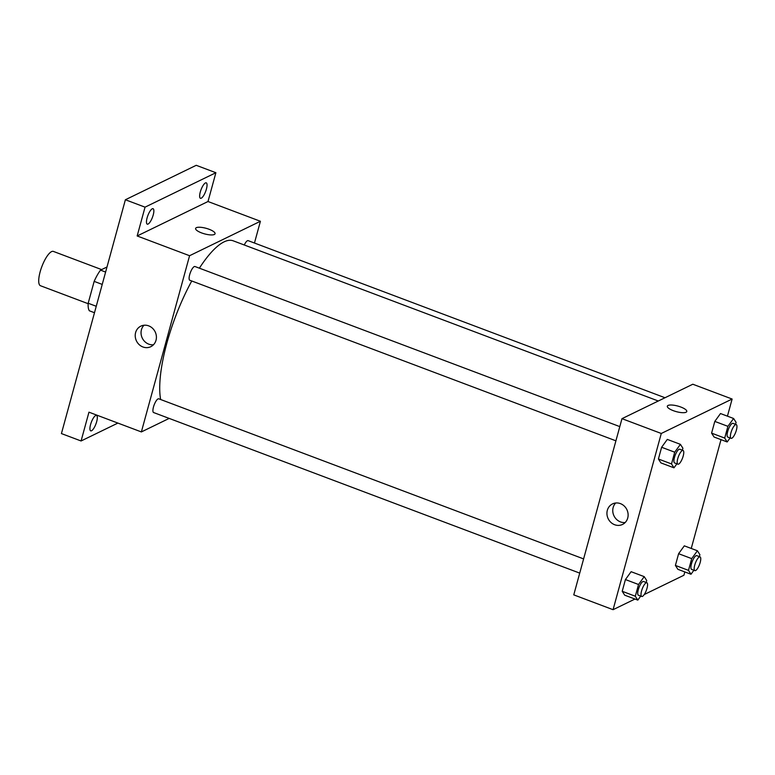 <?xml version="1.0" encoding="UTF-8"?>
<svg xmlns="http://www.w3.org/2000/svg" width="775" height="775" viewBox="0 0 775 775"><rect width="100%" height="100%" fill="white"/><g stroke="black" fill="none" stroke-linecap="round" stroke-linejoin="round"><path stroke-width="1.16" d="M101.622 269.593L53.398 251.42A18.338 5.454 110.6 0 0 41.831 266.658A18.338 5.454 110.6 0 0 40.465 285.733L88.156 303.703M96.245 306.28L88.185 303.238L94.163 281.373A24.974 7.43 110.6 0 1 100.517 270.136L106.998 266.988M88.185 303.238A24.974 7.43 110.6 0 0 89.387 310.804L94.482 312.722M102.232 284.415L94.163 281.373M105.613 272.054L100.517 270.136M117.897 423.082L81.075 440.975L61.428 433.574L125.385 199.756L196.23 165.307L215.886 172.718L208 201.519L260.41 221.272L254.462 243.03M96.681 421.639A8.254 2.461 -69.4 0 1 90.704 430.852A8.254 2.461 -69.4 0 1 90.549 424.623A8.254 2.461 -69.4 0 1 96.526 415.41A8.254 2.461 -69.4 0 1 96.681 421.639M81.075 440.975L88.96 412.174L141.37 431.927L189.575 255.721L137.165 235.968L145.041 207.157L125.385 199.756M142.929 346.968A11.422 10.395 64.1 0 1 135.276 336.796A11.422 10.395 64.1 0 1 140.827 326.149A11.422 10.395 64.1 0 1 155.165 331.865A11.422 10.395 64.1 0 1 150.815 346.687A11.422 10.395 64.1 0 1 142.929 346.968M145.041 207.157L215.886 172.718M153.227 214.937A8.254 2.461 -69.4 0 1 147.25 224.149A8.254 2.461 -69.4 0 1 147.095 217.911A8.254 2.461 -69.4 0 1 153.072 208.708A8.254 2.461 -69.4 0 1 153.227 214.937M206.412 189.071A8.254 2.461 -69.4 0 1 200.434 198.284A8.254 2.461 -69.4 0 1 200.279 192.055A8.254 2.461 -69.4 0 1 206.257 182.842A8.254 2.461 -69.4 0 1 206.412 189.071M137.165 235.968L208 201.519M658.295 401.004L233.217 240.822A91.673 27.29 110.6 0 0 199.378 268.179M191.764 280.986A91.673 27.29 110.6 0 0 160.648 399.512M189.575 255.721L260.41 221.272M169.182 418.403L141.37 431.927M619.797 426.608L194.98 266.522A7.333 2.18 110.6 0 0 190.35 272.616A7.333 2.18 110.6 0 0 189.807 280.25L615.912 440.82M664.998 397.74L248.165 240.657A7.333 2.18 110.6 0 0 244.28 244.987M579.719 573.113L153.615 412.542A7.333 2.18 -69.4 0 1 153.789 405.955A7.333 2.18 -69.4 0 1 158.061 398.902A7.333 2.18 -69.4 0 1 158.788 398.815L583.604 558.901M195.61 228.431A10.085 2.887 -164.7 0 1 196.327 227.695A10.085 2.887 -164.7 0 1 207.623 228.751A10.085 2.887 -164.7 0 1 215.062 233.75A10.085 2.887 -164.7 0 1 204.581 233.876A10.085 2.887 -164.7 0 1 195.61 228.431A10.085 2.887 -164.7 0 1 196.337 227.695A10.085 2.887 -164.7 0 1 207.623 228.761A10.085 2.887 -164.7 0 1 215.062 233.75M153.469 344.759A11.422 10.395 64.1 0 1 148.752 344.139A11.422 10.395 64.1 0 1 143.985 325.238M634.967 599.046L613.073 609.692L573.771 594.871L621.976 418.665L692.811 384.226L732.123 399.038L727.434 416.165M721.012 439.638L691.242 548.458M684.819 571.931L683.918 575.244L644.248 594.532M676.904 463.808L673.988 467.819L660.891 462.888L658.411 459.003L661.618 447.262L667.314 439.406L680.411 444.346L682.901 448.221L682.358 450.188M693.896 570.235L690.99 574.256L677.883 569.315L675.403 565.43L678.609 553.699L684.306 545.842L697.413 550.773L699.893 554.658L699.35 556.624M613.073 609.692L661.278 433.477L732.123 399.038M730.089 437.943L727.173 441.963L714.075 437.022L711.595 433.138L714.802 421.406L720.498 413.55L733.596 418.481L736.085 422.365L735.543 424.332M640.712 596.101L637.806 600.112L624.698 595.181L622.218 591.296L625.425 579.555L631.121 571.698L644.228 576.639L646.708 580.523L646.166 582.48M661.278 433.477L621.976 418.665M614.633 524.723A11.422 10.395 64.1 0 1 606.99 514.552A11.422 10.395 64.1 0 1 612.531 503.905A11.422 10.395 64.1 0 1 626.878 509.63A11.422 10.395 64.1 0 1 622.519 524.442A11.422 10.395 64.1 0 1 614.633 524.723M667.323 406.187A10.085 2.887 -164.7 0 1 668.04 405.461A10.085 2.887 -164.7 0 1 679.326 406.517A10.085 2.887 -164.7 0 1 686.776 411.515A10.085 2.887 -164.7 0 1 676.284 411.632A10.085 2.887 -164.7 0 1 667.323 406.187A10.085 2.887 -164.7 0 1 668.04 405.451A10.085 2.887 -164.7 0 1 679.326 406.517A10.085 2.887 -164.7 0 1 686.776 411.515M625.183 522.524A11.422 10.395 64.1 0 1 620.455 521.895A11.422 10.395 64.1 0 1 615.689 503.004M637.806 600.112L635.316 596.237L638.532 584.495L644.228 576.639M646.873 582.752L643.599 581.512A7.333 2.18 110.6 0 0 638.968 587.605A7.333 2.18 110.6 0 0 638.426 595.239L641.7 596.469A7.333 2.18 110.6 0 0 642.436 596.392A7.333 2.18 110.6 0 0 646.699 589.329A7.333 2.18 110.6 0 0 646.873 582.752A7.333 2.18 110.6 0 0 642.243 588.845A7.333 2.18 110.6 0 0 641.7 596.469M624.698 595.181L622.218 591.296L625.425 579.555L631.121 571.698M635.316 596.237L622.218 591.296M638.532 584.495L625.425 579.555M673.988 467.819L671.508 463.934L674.725 452.203L680.411 444.346M683.066 450.459L679.791 449.219A7.333 2.18 110.6 0 0 675.161 455.312A7.333 2.18 110.6 0 0 674.618 462.946L677.893 464.177A7.333 2.18 110.6 0 0 678.629 464.099A7.333 2.18 110.6 0 0 682.891 457.037A7.333 2.18 110.6 0 0 683.066 450.459A7.333 2.18 110.6 0 0 678.435 456.543A7.333 2.18 110.6 0 0 677.893 464.177M660.891 462.888L658.411 459.003L661.618 447.262L667.314 439.406M671.508 463.934L658.411 459.003M674.725 452.203L661.618 447.262M690.99 574.256L688.5 570.371L691.717 558.63L697.413 550.773M700.058 556.886L696.783 555.656A7.333 2.18 110.6 0 0 692.153 561.749A7.333 2.18 110.6 0 0 691.61 569.383L694.884 570.613A7.333 2.18 110.6 0 0 695.621 570.526A7.333 2.18 110.6 0 0 699.883 563.473A7.333 2.18 110.6 0 0 700.058 556.886A7.333 2.18 110.6 0 0 695.427 562.979A7.333 2.18 110.6 0 0 694.884 570.613M677.883 569.315L675.403 565.43L678.609 553.699L684.306 545.842M688.5 570.371L675.403 565.43M691.717 558.63L678.609 553.699M727.173 441.963L724.693 438.078L727.909 426.337L733.596 418.481M736.25 424.593L732.976 423.363A7.333 2.18 110.6 0 0 728.345 429.457A7.333 2.18 110.6 0 0 727.803 437.09L731.077 438.321A7.333 2.18 110.6 0 0 731.813 438.233A7.333 2.18 110.6 0 0 736.076 431.181A7.333 2.18 110.6 0 0 736.25 424.593A7.333 2.18 110.6 0 0 731.619 430.687A7.333 2.18 110.6 0 0 731.077 438.321M714.075 437.022L711.595 433.138L714.802 421.406L720.498 413.55M724.693 438.078L711.595 433.138M727.909 426.337L714.802 421.406"/></g></svg>
